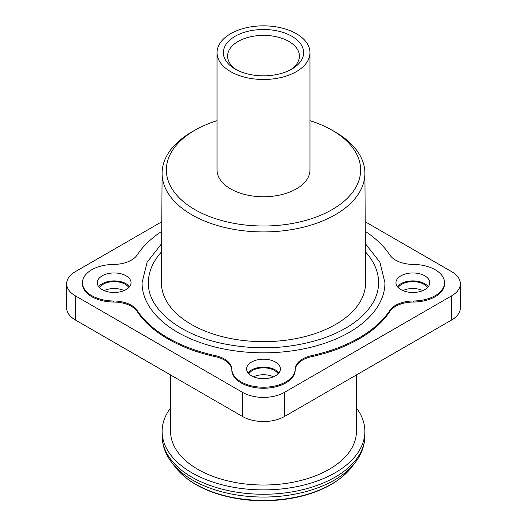 <?xml version="1.0" encoding="UTF-8"?>
<svg xmlns="http://www.w3.org/2000/svg" width="527" height="527" viewBox="0 0 527 527"><rect width="100%" height="100%" fill="white"/><g stroke="black" fill="none" stroke-linecap="round" stroke-linejoin="round"><path stroke-width="0.79" d="M230.642 71.632A46.468 26.824 0 0 0 281.28 77.449A46.468 26.824 0 0 0 309.968 52.66A46.468 26.824 0 0 0 296.358 33.695A46.468 26.824 0 0 0 245.72 27.878A46.468 26.824 0 0 0 217.032 52.66A46.468 26.824 0 0 0 230.642 71.632M217.032 52.66L217.032 169.931A46.468 26.824 0 0 0 230.642 188.897A46.468 26.824 0 0 0 281.28 194.713A46.468 26.824 0 0 0 309.968 169.931L309.968 52.66M290.298 69.907A35.908 20.731 0 0 0 299.408 56.112A35.908 20.731 0 0 0 263.5 35.381A35.908 20.731 0 0 0 227.592 56.112A35.908 20.731 0 0 0 236.702 69.907M235.121 69.044L235.121 69.044A40.131 23.168 180 0 1 235.121 36.277A40.131 23.168 180 0 1 291.879 36.277A40.131 23.168 180 0 1 291.879 69.044A40.131 23.168 180 0 1 235.121 69.044L235.121 69.044M170.57 374.954L170.57 431.369A92.93 53.655 0 0 0 263.5 485.018A92.93 53.655 0 0 0 356.43 431.369L356.43 374.954M170.57 407.977A101.382 58.53 0 0 0 162.118 431.369A101.382 58.53 0 0 0 224.706 485.439A101.382 58.53 0 0 0 335.185 472.752A101.382 58.53 0 0 0 364.882 431.369A101.382 58.53 0 0 0 356.43 407.977M161.723 231.353A135.175 78.042 0 0 0 137.145 254.989A25.342 14.631 180 0 1 113.76 264.422A31.679 18.293 0 0 0 82.469 282.716A31.679 18.293 0 0 0 113.76 301.003A25.342 14.631 180 0 1 137.145 310.436A135.175 78.042 0 0 0 215.484 355.666A25.342 14.631 180 0 1 231.821 369.163A31.679 18.293 0 0 0 263.5 387.226A31.679 18.293 0 0 0 295.179 369.163A25.342 14.631 180 0 1 311.516 355.666A135.175 78.042 0 0 0 389.855 310.436A25.342 14.631 180 0 1 413.24 301.003A31.679 18.293 0 0 0 444.531 282.716A31.679 18.293 0 0 0 413.24 264.422A25.342 14.631 180 0 1 389.855 254.989A135.175 78.042 0 0 0 365.277 231.353M82.469 282.716L82.469 283.75A31.679 18.293 0 0 0 113.76 302.037A25.342 14.631 180 0 1 137.145 311.47A135.175 78.042 0 0 0 215.484 356.7A25.342 14.631 180 0 1 231.821 370.198A31.679 18.293 0 0 0 263.5 388.261A31.679 18.293 0 0 0 295.179 370.198A25.342 14.631 180 0 1 311.516 356.7A135.175 78.042 0 0 0 389.855 311.47A25.342 14.631 180 0 1 413.24 302.037A31.679 18.293 0 0 0 444.531 283.75L444.531 282.716M428.286 286.681A16.897 9.756 0 0 0 412.845 280.891A16.897 9.756 0 0 0 397.411 286.681M400.902 289.613A16.897 9.756 0 0 0 419.314 291.727A16.897 9.756 0 0 0 429.742 282.716A16.897 9.756 0 0 0 412.845 272.96A16.897 9.756 0 0 0 395.948 282.716A16.897 9.756 0 0 0 400.902 289.613M278.935 372.905A16.897 9.756 0 0 0 263.5 367.115A16.897 9.756 0 0 0 248.065 372.905M251.55 375.837A16.897 9.756 0 0 0 269.969 377.951A16.897 9.756 0 0 0 280.397 368.94A16.897 9.756 0 0 0 263.5 359.183A16.897 9.756 0 0 0 246.603 368.94A16.897 9.756 0 0 0 251.55 375.837M129.589 286.681A16.897 9.756 0 0 0 114.155 280.891A16.897 9.756 0 0 0 98.714 286.681M102.205 289.613A16.897 9.756 0 0 0 120.617 291.727A16.897 9.756 0 0 0 131.052 282.716A16.897 9.756 0 0 0 114.155 272.96A16.897 9.756 0 0 0 97.258 282.716A16.897 9.756 0 0 0 102.205 289.613M365.409 251.807A115.11 66.455 180 0 1 378.61 282.716C378.61 290.575 376.087 298.269 371.041 305.792C361.258 319.942 344.658 331.002 321.239 338.98C289.784 348.887 257.104 350.455 223.191 343.676C178.357 334.559 147.501 308.209 148.39 282.716A115.11 66.455 180 0 1 161.591 251.807M161.644 243.652L147.099 262.215L142.053 282.716A121.447 70.117 0 0 0 263.5 352.827A121.447 70.117 0 0 0 384.947 282.716L379.901 262.215L365.356 243.652M398.168 287.544A15.632 9.025 180 0 1 423.899 284.264A15.632 9.025 180 0 1 427.522 287.544M402.885 290.594A15.632 9.025 180 0 1 422.812 290.594M99.478 287.544A15.632 9.025 180 0 1 125.202 284.264A15.632 9.025 180 0 1 128.832 287.544M104.188 290.594A15.632 9.025 180 0 1 124.115 290.594M248.823 373.768A15.632 9.025 180 0 1 274.554 370.488A15.632 9.025 180 0 1 278.177 373.768M253.533 376.818A15.632 9.025 180 0 1 273.467 376.818M331.457 129.859L334.441 131.546A101.401 58.543 180 0 1 364.901 173.159A101.401 58.543 180 0 1 302.478 227.427A101.401 58.543 180 0 1 191.795 214.772A101.401 58.543 180 0 1 162.099 173.159A101.401 58.543 180 0 1 192.559 131.546L195.543 129.859A97.133 56.079 0 0 0 194.819 209.581A97.133 56.079 0 0 0 332.544 209.371A97.133 56.079 0 0 0 331.457 129.859A97.133 56.079 0 0 0 309.968 120.683M217.032 120.683A97.133 56.079 0 0 0 195.543 129.859M162.099 173.159L161.4 282.492A102.106 58.952 0 0 0 191.301 324.395A102.106 58.952 0 0 0 302.748 337.135A102.106 58.952 0 0 0 365.6 282.492L364.901 173.159M161.789 221.755L75.321 271.675A29.571 17.075 0 0 0 66.659 283.75A29.571 17.075 0 0 0 75.321 295.818L242.591 392.391A29.571 17.075 0 0 0 284.409 392.391L451.679 295.818A29.571 17.075 0 0 0 460.341 283.75A29.571 17.075 0 0 0 451.679 271.675L365.211 221.755M460.341 283.75L460.341 307.893A29.571 17.075 180 0 1 451.679 319.961L451.679 295.818M284.409 392.391L284.409 416.534L451.679 319.961M284.409 416.534A29.571 17.075 180 0 1 242.591 416.534L242.591 392.391M75.321 295.818L75.321 319.961L242.591 416.534M75.321 319.961A29.571 17.075 180 0 1 66.659 307.893L66.659 283.75M171.986 462.805L175.629 467.508A96.257 55.572 0 0 0 263.5 500.393A96.257 55.572 0 0 0 351.371 467.508L355.014 462.805A100.249 57.878 180 0 1 263.5 497.053A100.249 57.878 180 0 1 171.986 462.805C165.518 454.472 162.23 445.447 162.118 435.724A101.382 58.53 0 0 0 224.706 489.8A101.382 58.53 0 0 0 335.185 477.113A101.382 58.53 0 0 0 364.882 435.724L364.882 431.369M413.24 301.003L413.24 302.037M137.145 310.436L137.145 311.47M113.76 301.003L113.76 302.037M231.821 369.163L231.821 370.198M215.484 355.666L215.484 356.7M389.855 310.436L389.855 311.47M311.516 355.666L311.516 356.7M295.179 369.163L295.179 370.198M162.118 435.724L162.118 431.369M355.014 462.805C361.482 454.472 364.77 445.447 364.882 435.724M175.629 467.508C185.26 479.563 199.904 488.582 219.561 494.57C244.153 501.658 269.442 502.666 295.43 497.593C320.824 492.178 339.474 482.146 351.371 467.508"/></g></svg>
